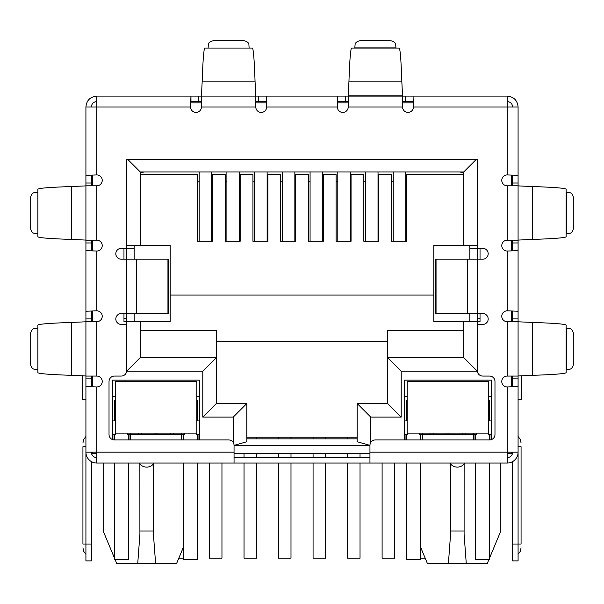 <?xml version="1.0" encoding="UTF-8"?>
<svg xmlns="http://www.w3.org/2000/svg" width="604" height="604" viewBox="0 0 604 604"><rect width="100%" height="100%" fill="white"/><g stroke="black" fill="none" stroke-linecap="round" stroke-linejoin="round"><path stroke-width="0.91" d="M167.957 259.192L168.531 259.192L168.531 313.552L136.542 313.552L136.542 259.192L167.957 259.192L167.957 313.552M136.542 259.192L121.253 259.192A5.436 5.436 0 0 1 115.817 253.756A5.436 5.436 0 0 1 121.253 248.319L126.689 248.319L126.689 159.441L477.311 159.441L477.311 248.319L482.747 248.319A5.436 5.436 0 0 1 488.183 253.756A5.436 5.436 0 0 1 482.747 259.192L435.469 259.192L435.469 313.552L482.747 313.552A5.436 5.436 0 0 1 488.183 318.988A5.436 5.436 0 0 1 482.747 324.423L477.311 324.423L477.311 370.63A5.436 5.436 0 0 0 482.747 376.066L489.542 376.066A5.436 5.436 0 0 1 494.978 381.502L494.978 434.502A5.436 5.436 0 0 1 489.542 439.939L375.386 439.939A5.436 5.436 0 0 0 369.95 445.375L369.95 463.041L234.05 463.041L234.05 445.375A5.436 5.436 0 0 0 228.614 439.939L114.458 439.939A5.436 5.436 0 0 1 109.022 434.502L109.022 381.502A5.436 5.436 0 0 1 114.458 376.066L121.253 376.066A5.436 5.436 0 0 0 126.689 370.63L126.689 324.423L121.253 324.423A5.436 5.436 0 0 1 115.817 318.988A5.436 5.436 0 0 1 121.253 313.552L136.542 313.552M369.95 457.606L234.05 457.606M201.434 101.547L190.955 101.547L190.955 96.111L348.206 96.111L348.206 106.983A5.436 5.436 0 0 1 342.77 112.419A5.436 5.436 0 0 1 337.334 106.983L266.666 106.983L266.273 96.111L266.666 106.983A5.436 5.436 0 0 1 261.23 112.419A5.436 5.436 0 0 1 255.794 106.983L255.794 96.111L201.434 96.111L201.434 106.983A5.436 5.436 0 0 1 195.998 112.419A5.436 5.436 0 0 1 190.562 106.983L85.919 106.983C86.568 100.377 90.192 96.753 96.791 96.111L96.791 174.933L85.919 175.326L96.791 174.933A5.436 5.436 0 0 1 102.227 180.37A5.436 5.436 0 0 1 96.791 185.805L85.919 185.805L85.919 240.166L96.791 240.166A5.436 5.436 0 0 1 102.227 245.602A5.436 5.436 0 0 1 96.791 251.037L96.791 310.834L85.919 311.226L96.791 310.834A5.436 5.436 0 0 1 102.227 316.269A5.436 5.436 0 0 1 96.791 321.706L85.919 321.706L85.919 376.066L96.791 376.066A5.436 5.436 0 0 1 102.227 381.502A5.436 5.436 0 0 1 96.791 386.938L96.791 463.041L234.05 463.041M369.95 463.041L507.209 463.041L507.209 452.169L518.081 452.169L518.081 386.545L507.209 386.938A5.436 5.436 0 0 1 501.773 381.502A5.436 5.436 0 0 1 507.209 376.066L518.081 376.066L518.081 321.706L507.209 321.706A5.436 5.436 0 0 1 501.773 316.269A5.436 5.436 0 0 1 507.209 310.834L518.081 311.226L518.081 250.645L507.209 251.037A5.436 5.436 0 0 1 501.773 245.602A5.436 5.436 0 0 1 507.209 240.166L518.081 240.166L518.081 185.805L507.209 185.805A5.436 5.436 0 0 1 501.773 180.37A5.436 5.436 0 0 1 507.209 174.933L518.081 175.326L518.081 106.983C517.439 100.385 513.815 96.761 507.209 96.111L507.209 106.983L518.081 106.983M512.645 185.805L512.645 183.012L518.081 183.012L518.081 175.326L507.209 174.933L507.209 106.983L413.438 106.983A5.436 5.436 0 0 1 408.002 112.419A5.436 5.436 0 0 1 402.566 106.983L402.566 96.111L413.045 96.111L413.438 106.983L413.045 96.111L507.209 96.111M85.919 375.982L85.919 321.789L71.695 322.43C49.604 323.185 38.324 324.091 37.863 325.148L37.863 372.623C38.316 373.68 49.588 374.586 71.695 375.341L85.919 375.982M85.919 240.082L85.919 185.889L71.695 186.53C49.604 187.285 38.324 188.191 37.863 189.248L37.863 236.723C38.316 237.78 49.588 238.686 71.695 239.441L85.919 240.082M37.863 369.489L37.863 328.282M37.863 233.589L37.863 192.382M37.69 328.395L34.156 328.614A8.154 4.077 -90 0 0 30.2 336.76L30.2 361.011A8.154 4.077 -90 0 0 34.156 369.157L37.69 369.376M37.69 192.495L34.156 192.714A8.154 4.077 -90 0 0 30.2 200.86L30.2 225.111A8.154 4.077 -90 0 0 34.156 233.257L37.69 233.476M255.794 95.855L255.069 81.887C254.314 59.796 253.408 48.516 252.351 48.056L204.877 48.056C203.82 48.509 202.914 59.781 202.159 81.887L201.434 95.855M208.01 48.056L249.218 48.056M249.105 47.882L248.886 44.349A8.154 4.077 0 0 0 240.739 40.392L216.489 40.392A8.154 4.077 0 0 0 208.342 44.349L208.123 47.882M337.334 106.983L337.727 96.111L337.334 106.983M348.206 101.547L337.727 101.547M405.359 96.111L405.359 101.547L402.566 101.547M405.359 101.547L413.045 101.547M258.587 96.111L258.587 101.547L266.273 101.547M258.587 101.547L255.794 101.547M96.791 96.111L190.955 96.111L190.562 106.983L190.955 101.547M401.841 81.887L402.566 96.111L348.206 96.111L348.931 81.887L401.841 81.887C401.086 59.796 400.18 48.516 399.123 48.056L351.649 48.056C350.592 48.509 349.686 59.781 348.931 81.887M354.782 48.056L355.114 44.349A8.154 4.077 180 0 1 363.261 40.392L387.511 40.392A8.154 4.077 180 0 1 395.658 44.349L395.99 48.056M532.305 186.53L518.081 185.889L518.081 240.082L532.305 239.441C554.396 238.686 565.676 237.78 566.137 236.723L566.137 189.248C565.684 188.191 554.412 187.285 532.305 186.53L532.305 239.441M566.137 192.382L569.844 192.714A8.154 4.077 -90 0 1 573.8 200.86L573.8 225.111A8.154 4.077 -90 0 1 569.844 233.257L566.137 233.589M532.305 322.43L518.081 321.789L518.081 375.982L532.305 375.341C554.396 374.586 565.676 373.68 566.137 372.623L566.137 325.148C565.684 324.091 554.412 323.185 532.305 322.43L532.305 375.341M566.137 328.282L569.844 328.614A8.154 4.077 -90 0 1 573.8 336.76L573.8 361.011A8.154 4.077 -90 0 1 569.844 369.157L566.137 369.489M96.791 101.547C93.492 101.872 91.68 103.684 91.355 106.983M507.209 101.547C510.508 101.872 512.32 103.684 512.645 106.983M91.355 376.066L91.355 378.859L85.919 378.859L85.919 429.066L85.919 386.545L96.791 386.938L85.919 386.545L85.919 452.169L234.05 452.169M91.355 240.166L91.355 242.959L85.919 242.959L85.919 250.645L96.791 251.037L85.919 250.645L85.919 318.912L91.355 318.912L91.355 321.706M518.081 240.166L518.081 311.226L507.209 310.834L507.209 251.037L518.081 250.645L518.081 321.706M369.95 452.169L507.209 452.169L507.209 386.938L518.081 386.545L518.081 378.859L512.645 378.859L512.645 376.066M85.919 106.983L85.919 183.012L91.355 183.012L91.355 185.805M96.791 457.606A5.436 5.436 0 0 1 91.355 452.169M96.791 463.041A10.872 10.872 0 0 1 85.919 452.169L85.919 544.038L91.355 544.038L91.355 461.584M91.355 378.859L91.355 386.809M85.919 378.859L85.919 376.066M85.919 327.058L85.919 318.912M91.355 318.912L91.355 311.226M91.355 242.959L91.355 250.645M85.919 242.959L85.919 240.166M85.919 191.158L85.919 183.012M91.355 183.012L91.355 175.326M85.919 446.734L82.929 446.734C82.929 441.811 82.929 441.811 82.929 446.734C82.929 441.811 82.929 441.811 82.929 446.734L82.929 544.038L85.919 544.038L85.919 560.889L91.355 560.889L91.355 544.038M91.355 177.651L92.714 177.651M82.929 544.038C82.929 548.961 82.929 548.961 82.929 544.038C82.929 548.961 82.929 548.961 82.929 544.038M518.081 242.959L512.645 242.959L512.645 250.645M512.645 242.959L512.645 240.166M512.645 321.706L512.645 311.226M518.081 376.066L518.081 378.859M512.645 378.859L512.645 386.545M512.645 461.584L512.645 560.889L518.081 560.889L518.081 452.169A10.872 10.872 0 0 1 507.209 463.041M507.209 457.606A5.436 5.436 0 0 0 512.645 452.169M512.645 183.012L512.645 175.326M518.081 183.012L518.081 185.805M511.286 177.651L512.645 177.651M518.081 399.169L521.645 399.169L521.645 375.711M518.081 446.734C518.081 433.491 518.081 433.491 518.081 446.734L521.071 446.734C521.071 441.811 521.071 441.811 521.071 446.734C521.071 441.811 521.071 441.811 521.071 446.734L521.071 544.038C521.071 548.961 521.071 548.961 521.071 544.038C521.071 548.961 521.071 548.961 521.071 544.038L512.645 544.038M85.919 399.169L82.355 399.169L82.355 375.711M450.539 463.932L450.569 534.321L448.394 563.607L427.436 563.607L420.233 546.318M500.822 463.041L500.822 530.991L489.27 558.715M139.871 463.932L139.901 534.321L137.727 563.607L116.768 563.607L115.07 559.531M114.73 558.715L103.178 530.991L103.178 463.041M190.773 102.907L201.434 102.907M255.794 102.907L266.455 102.907M337.545 102.907L348.206 102.907M402.566 102.907L413.227 102.907M92.714 452.169L92.714 453.529L96.791 453.529M507.209 453.529L511.286 453.529L511.286 452.169M369.95 453.529L234.05 453.529M480.029 248.319L480.029 259.192M480.029 313.552L480.029 321.434L433.823 321.434L433.823 245.33L477.311 245.33L477.311 159.441M123.971 248.319L123.971 259.192M123.971 313.552L123.971 321.434L140.279 321.434L140.279 357.583L140.279 321.434L170.177 321.434L170.177 295.069L433.823 295.069M511.286 175.145L511.286 185.805M511.286 240.166L511.286 250.826M511.286 311.045L511.286 321.706M511.286 376.066L511.286 386.726M112.555 439.591L112.555 380.142L199.531 380.142L199.531 439.939M404.469 439.939L404.469 380.142L491.445 380.142L491.445 439.591M469.836 248.319L477.311 248.319L477.311 371.173L401.207 371.173L401.207 417.107L370.765 417.107L357.175 403.517L357.175 441.735L369.95 445.367L234.05 445.375L246.825 441.735L246.825 403.517L216.383 403.517L216.383 357.583L140.279 357.583L126.689 371.173L126.689 248.319L134.163 248.319M92.714 386.726L92.714 376.066M92.714 321.706L92.714 311.045M92.714 250.826L92.714 240.166M92.714 185.805L92.714 175.145M128.999 439.939L128.999 434.502M181.593 439.939L181.593 434.502L130.494 434.502L130.494 439.939M183.088 434.502L183.088 439.939M198.037 434.502L198.037 439.939M405.964 434.502L405.964 439.939M420.913 434.502L420.913 439.939M473.506 439.939L473.506 434.502L422.407 434.502L422.407 439.939M475.001 434.502L475.001 439.939M489.95 434.502L489.95 439.923M114.05 434.502L114.05 439.923M449.889 463.041A8.833 8.833 0 0 0 464.778 463.041M139.222 463.041A8.833 8.833 0 0 0 154.111 463.041M477.311 318.716L480.029 318.716M471.875 248.319L477.311 248.048M463.721 174.662L406.507 174.662L406.507 241.253L391.558 241.253L391.558 174.662L378.784 174.662L378.784 241.253L363.834 241.253L363.834 174.662L351.06 174.662L351.06 241.253L336.111 241.253L336.111 174.662L323.336 174.662L323.336 241.253L308.387 241.253L308.387 174.662L295.613 174.662L295.613 241.253L280.664 241.253L280.664 174.662L267.889 174.662L267.889 241.253L252.94 241.253L252.94 174.662L240.166 174.662L240.166 241.253L225.216 241.253L225.216 174.662L212.442 174.662L212.442 241.253L197.493 241.253L197.493 174.662L140.279 174.662L140.279 245.33L170.177 245.33L170.177 295.069M126.689 159.441L126.689 245.33L140.279 245.33L140.279 171.944L463.721 171.944L463.721 245.33M123.971 318.716L126.689 318.716M132.125 248.319L126.689 248.048M401.207 417.107L387.617 403.517L357.175 403.517M401.207 371.173L387.617 357.583L387.617 403.517M477.311 371.173L463.721 357.583L387.617 357.583L387.617 330.403L463.721 330.403M463.721 321.434L463.721 357.583M476.224 159.441L463.721 171.944M127.776 159.441L140.279 171.944L140.279 172.85L144.356 171.944M233.235 442.513L233.235 417.107L202.793 417.107L202.793 371.173L216.383 357.583L216.383 330.403L140.279 330.403M202.793 417.107L216.383 403.517M233.235 417.107L246.825 403.517M357.175 441.735L357.175 438.851L246.825 438.851L246.825 441.735M130.494 433.144L130.494 434.502L127.504 434.502L127.504 433.144M184.582 433.144L184.582 434.502L181.593 434.502L181.593 433.144M199.531 434.502L196.542 434.502L196.542 433.144M199.531 420.913L196.813 420.913M199.531 396.451L196.813 396.451M407.187 396.451L404.469 396.451M404.469 434.502L407.458 434.502L407.458 433.144M407.187 420.913L404.469 420.913M422.407 433.144L422.407 434.502L419.418 434.502L419.418 433.144M476.496 433.144L476.496 434.502L473.506 434.502L473.506 433.144M491.445 434.502L488.455 434.502L488.455 433.144M491.445 420.913L488.727 420.913M491.445 396.451L488.727 396.451M216.383 341.819L387.617 341.819M115.273 396.451L112.555 396.451M112.555 434.502L115.545 434.502L115.545 433.144M115.273 420.913L112.555 420.913M488.93 559.531L487.232 563.607L448.394 563.607M183.767 546.318L176.564 563.607L137.727 563.607M463.721 172.85L459.644 171.944M138.21 434.502L138.21 433.144M173.877 433.144L173.877 434.502M430.124 433.144L430.124 434.502M465.79 433.144L465.79 434.502M466.273 563.607L464.099 534.321L464.129 463.932M450.539 530.991L464.129 530.991M155.606 563.607L153.431 534.321L153.461 463.932M139.871 530.991L153.461 530.991M134.163 245.33L134.163 259.192M134.163 313.552L134.163 321.434M469.836 245.33L469.836 259.192M469.836 313.552L469.836 321.434M357.175 437.221L246.825 437.221M347.526 437.221L347.526 438.851M347.526 453.529L347.526 457.606M347.526 463.041L347.526 558.171L360.029 558.171L360.029 463.041M360.029 457.606L360.029 453.529M350.305 241.253L350.305 171.944M337.802 241.253L337.802 171.944M244.031 453.529L244.031 457.606M244.031 463.041L244.031 558.171L256.534 558.171L256.534 463.041M256.534 457.606L256.534 453.529M256.534 438.851L256.534 437.221M267.127 241.253L267.127 171.944M254.624 241.253L254.624 171.944M178.829 558.171L183.767 558.171M211.672 241.253L211.672 171.944M199.169 241.253L199.169 171.944M382.106 463.041L382.106 558.171L394.608 558.171L394.608 463.041M378.029 241.253L378.029 171.944M365.526 241.253L365.526 171.944M278.489 437.221L278.489 438.851M278.489 453.529L278.489 457.606M278.489 463.041L278.489 558.171L290.992 558.171L290.992 463.041M290.992 457.606L290.992 453.529M290.992 438.851L290.992 437.221M294.85 241.253L294.85 171.944M282.347 241.253L282.347 171.944M420.233 558.171L425.171 558.171M405.752 241.253L405.752 171.944M393.249 241.253L393.249 171.944M313.068 437.221L313.068 438.851M313.068 453.529L313.068 457.606M313.068 463.041L313.068 558.171L325.571 558.171L325.571 463.041M325.571 457.606L325.571 453.529M325.571 438.851L325.571 437.221M322.581 241.253L322.581 171.944M310.079 241.253L310.079 171.944M209.452 463.041L209.452 558.171L221.955 558.171L221.955 463.041M226.9 171.944L226.9 241.253M239.403 171.944L239.403 241.253M115.273 433.144L196.813 433.144L196.813 381.502L115.273 381.502L115.273 433.144M115.273 400.527L115.273 414.118L114.73 414.118L114.73 400.527L115.273 400.527M196.813 400.527L197.357 400.527L197.357 414.118L196.813 414.118M128.32 434.502L128.32 439.939M128.32 463.041L128.32 559.531L114.73 559.531L114.73 463.041M114.73 439.939L114.73 434.502M114.73 420.913L114.73 414.118M197.357 414.118L197.357 420.913M197.357 463.041L197.357 559.531L183.767 559.531L183.767 463.041M183.767 439.939L183.767 434.502M197.357 434.502L197.357 439.939M447.957 381.502L407.187 381.502L407.187 433.144L488.727 433.144L488.727 381.502L447.957 381.502M488.727 400.527L489.27 400.527L489.27 414.118L488.727 414.118M407.187 414.118L406.643 414.118L406.643 400.527L407.187 400.527M420.233 434.502L420.233 439.939M420.233 463.041L420.233 559.531L406.643 559.531L406.643 463.041M406.643 439.939L406.643 434.502M406.643 420.913L406.643 414.118M489.27 414.118L489.27 420.913M489.27 463.041L489.27 559.531L475.68 559.531L475.68 463.041M475.68 439.939L475.68 434.502M489.27 434.502L489.27 439.939M467.458 259.192L467.458 313.552M436.043 259.192L436.043 313.552M507.209 376.066L507.209 321.706M507.209 240.166L507.209 185.805M402.566 106.983L348.206 106.983M255.794 106.983L201.434 106.983M96.791 185.805L96.791 240.166M96.791 321.706L96.791 376.066M71.695 322.43L71.695 375.341M71.695 186.53L71.695 239.441M255.069 81.887L202.159 81.887M345.413 101.547L345.413 96.111M198.641 101.547L198.641 96.111M348.206 95.855L402.566 95.855M354.895 47.882L395.877 47.882M566.31 192.495L566.31 233.476M566.31 328.395L566.31 369.376M512.645 318.912L518.081 318.912M370.765 417.107L370.765 442.513M202.793 371.173L126.689 371.173M170.336 433.144L170.336 434.502M433.664 434.502L433.664 433.144M462.249 433.144L462.249 434.502M141.751 434.502L141.751 433.144M157.063 433.144L157.063 434.502M446.937 434.502L446.937 433.144M448.976 433.144L448.976 434.502M155.024 434.502L155.024 433.144M406.507 181.728L405.752 181.728M393.249 181.728L391.558 181.728M378.784 181.728L378.029 181.728M365.526 181.728L363.834 181.728M351.06 181.728L350.305 181.728M337.802 181.728L336.111 181.728M323.336 181.728L322.581 181.728M310.079 181.728L308.387 181.728M295.613 181.728L294.85 181.728M282.347 181.728L280.664 181.728M267.889 181.728L267.127 181.728M254.624 181.728L252.94 181.728M240.166 181.728L239.403 181.728M226.9 181.728L225.216 181.728M212.442 181.728L211.672 181.728M199.169 181.728L197.493 181.728M197.357 418.195L196.813 418.195M115.273 418.195L114.73 418.195M489.27 418.195L488.727 418.195M407.187 418.195L406.643 418.195M85.919 436.488L83.714 439.38L82.929 442.928M85.919 554.283L83.714 551.392L82.929 547.843M518.081 554.283L520.286 551.392L521.071 547.843M518.081 436.488L520.286 439.38L521.071 442.928"/></g></svg>
